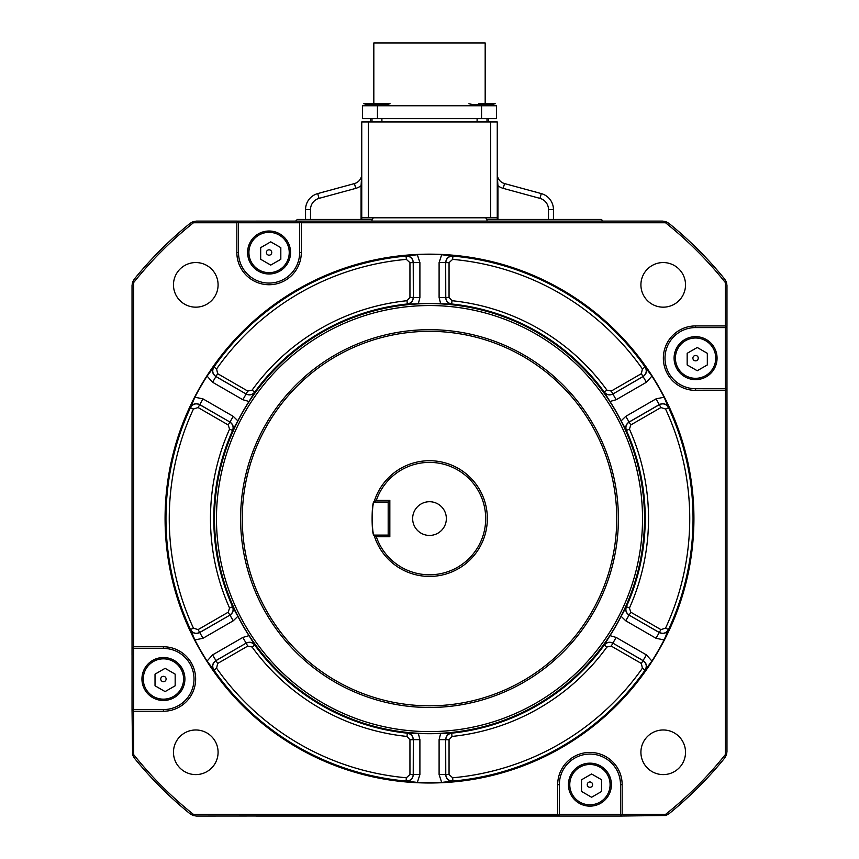 <?xml version="1.0" encoding="UTF-8"?>
<svg xmlns="http://www.w3.org/2000/svg" width="859" height="859" viewBox="0 0 859 859"><rect width="100%" height="100%" fill="white"/><g stroke="black" fill="none" stroke-linecap="round" stroke-linejoin="round"><path stroke-width="1.29" d="M412.642 518.578A16.858 16.858 0 0 0 429.5 535.436A16.858 16.858 0 0 0 446.358 518.578A16.858 16.858 0 0 0 429.5 501.72A16.858 16.858 0 0 0 412.642 518.578M173.475 284.855A22.313 22.313 0 0 0 195.788 307.168A22.313 22.313 0 0 0 218.089 284.855A22.313 22.313 0 0 0 195.788 262.553A22.313 22.313 0 0 0 173.475 284.855M640.911 752.291A22.313 22.313 0 0 0 663.212 774.603A22.313 22.313 0 0 0 685.525 752.291A22.313 22.313 0 0 0 663.212 729.978A22.313 22.313 0 0 0 640.911 752.291M173.475 752.291A22.313 22.313 0 0 0 195.788 774.603A22.313 22.313 0 0 0 218.089 752.291A22.313 22.313 0 0 0 195.788 729.978A22.313 22.313 0 0 0 173.475 752.291M640.911 284.855A22.313 22.313 0 0 0 663.212 307.168A22.313 22.313 0 0 0 685.525 284.855A22.313 22.313 0 0 0 663.212 262.553A22.313 22.313 0 0 0 640.911 284.855M533.074 191.353L535.264 191.353L533.074 191.353M363.819 103.735L390.072 103.735L363.819 103.735A56.093 56.093 0 0 0 367.523 104.497L386.367 104.497A56.093 56.093 0 0 0 390.072 103.735M478.753 103.735L495.181 103.735L478.753 103.735M472.633 105.754L472.633 104.497L491.477 104.497A56.093 56.093 0 0 0 495.181 103.735M472.633 104.497A56.093 56.093 0 0 1 468.928 103.735M373.826 103.735L373.826 42.95L485.174 42.95L485.174 103.735M688.553 337.845A21.486 21.486 0 0 0 674.09 358.149A21.486 21.486 0 0 1 695.575 336.664A21.486 21.486 0 0 1 717.061 358.149A21.486 21.486 0 0 1 695.575 379.635A21.486 21.486 0 0 1 688.553 337.845A21.486 21.486 0 0 1 717.061 358.149M577.613 767.044A21.486 21.486 0 0 0 572.319 796.959A21.486 21.486 0 0 0 602.234 802.263A21.486 21.486 0 0 1 572.319 796.959A21.486 21.486 0 0 1 577.613 767.044M698.249 358.149A2.674 2.674 0 0 1 695.575 360.834A2.674 2.674 0 0 1 692.891 358.149A2.674 2.674 0 0 1 695.575 355.476A2.674 2.674 0 0 1 698.249 358.149M166.109 678.997A2.674 2.674 0 0 1 163.425 681.681A2.674 2.674 0 0 1 160.751 678.997A2.674 2.674 0 0 1 163.425 676.323A2.674 2.674 0 0 1 166.109 678.997M141.939 678.997A21.486 21.486 0 0 1 163.425 657.522A21.486 21.486 0 0 1 184.91 678.997A21.486 21.486 0 0 1 163.425 700.482A21.486 21.486 0 0 1 141.939 678.997M592.603 784.654A2.674 2.674 0 0 1 589.929 787.327A2.674 2.674 0 0 1 587.245 784.654A2.674 2.674 0 0 1 589.929 781.969A2.674 2.674 0 0 1 592.603 784.654M568.443 784.654A21.486 21.486 0 0 1 589.929 763.168A21.486 21.486 0 0 1 611.404 784.654A21.486 21.486 0 0 1 589.929 806.139A21.486 21.486 0 0 1 568.443 784.654M271.755 252.503A2.674 2.674 0 0 1 269.071 255.177A2.674 2.674 0 0 1 266.397 252.503A2.674 2.674 0 0 1 269.071 249.829A2.674 2.674 0 0 1 271.755 252.503M247.596 252.503A21.486 21.486 0 0 1 269.071 231.017A21.486 21.486 0 0 1 290.557 252.503A21.486 21.486 0 0 1 269.071 273.989A21.486 21.486 0 0 1 263.734 231.694M429.5 576.421A57.843 57.843 0 0 1 374.159 535.415C371.421 536.392 371.432 500.754 374.159 501.731A57.843 57.843 0 0 1 487.343 518.578A57.843 57.843 0 0 1 429.5 576.421M429.5 462.389A56.189 56.189 0 0 0 376.328 500.4L374.331 502.053C371.603 501.055 371.614 536.123 374.331 535.103L388.182 535.103L389.836 536.757L376.328 536.757A56.189 56.189 0 0 0 485.689 518.578A56.189 56.189 0 0 0 429.5 462.389M616.741 518.578A187.241 187.241 0 0 0 429.5 331.338A187.241 187.241 0 0 0 242.259 518.578A187.241 187.241 0 0 0 429.5 705.819A187.241 187.241 0 0 0 616.741 518.578M240.606 518.578A188.894 188.894 0 0 1 429.5 329.684A188.894 188.894 0 0 1 618.394 518.578A188.894 188.894 0 0 1 429.5 707.472A188.894 188.894 0 0 1 240.606 518.578M557.695 814.396L193.458 814.396A378.454 378.454 0 0 1 133.682 754.621L133.682 711.231L163.425 711.231A32.223 32.223 0 0 0 195.648 678.997A32.223 32.223 0 0 0 163.425 646.773L133.682 646.773L133.682 282.536A378.454 378.454 0 0 1 193.458 222.76L236.848 222.76L236.848 252.503A32.223 32.223 0 0 0 269.071 284.726A32.223 32.223 0 0 0 301.305 252.503L301.305 222.76L665.542 222.76A378.454 378.454 0 0 1 725.318 282.536L725.318 325.926L695.575 325.926A32.223 32.223 0 0 0 663.352 358.149A32.223 32.223 0 0 0 695.575 390.383L725.318 390.383L725.318 754.621A378.454 378.454 0 0 1 665.542 814.396L622.152 814.396L622.152 784.654A32.223 32.223 0 0 0 589.929 752.42A32.223 32.223 0 0 0 557.695 784.654L557.695 814.396L558.865 815.567L559.349 814.396L620.499 814.396L620.499 784.654A30.57 30.57 0 0 0 589.929 754.073A30.57 30.57 0 0 0 559.349 784.654L559.327 814.686M194.005 678.997A30.57 30.57 0 0 0 163.425 648.427L133.682 648.427L133.682 709.577L163.425 709.577A30.57 30.57 0 0 0 194.005 678.997M626.329 606.701C625.073 610.201 625.975 613.004 629.046 615.098L625.76 620.799L621.143 616.332L626.426 606.669A215.738 215.738 0 0 0 626.426 430.477C625.212 426.987 626.114 424.196 629.142 422.091L659.272 404.696C663.202 402.989 666.294 403.966 668.538 407.628L665.553 409.013L660.915 407.553L630.796 424.937L629.432 429.135L626.426 430.477L621.143 420.824L625.76 416.357L656.008 398.887L664.093 397.202L668.538 407.628A263.53 263.53 0 0 1 668.538 629.529L664.093 639.955A264.132 264.132 0 0 1 651.917 661.054L645.098 670.117L642.403 668.216L641.362 663.47L611.243 646.086L606.926 646.999L604.231 644.98L609.976 635.671L616.161 637.432L646.408 654.891L651.917 661.054M644.486 518.578A214.986 214.986 0 0 1 429.5 733.565A214.986 214.986 0 0 1 214.514 518.578A214.986 214.986 0 0 1 429.5 303.592A214.986 214.986 0 0 1 644.486 518.578M232.671 430.456C233.927 426.944 233.025 424.153 229.954 422.059L233.24 416.357L237.857 420.824L232.574 430.477A215.738 215.738 0 0 0 232.574 606.669L237.857 616.332L233.24 620.799L202.992 638.269L194.907 639.955L190.462 629.529L193.447 628.144L198.085 629.604L228.204 612.209L229.568 608.022L232.574 606.669C233.788 610.158 232.886 612.961 229.858 615.065L228.204 612.209M249.024 635.671L254.769 644.98C252.363 642.135 249.486 641.512 246.136 643.133L242.839 637.432L249.024 635.671A215.126 215.126 0 0 1 237.857 616.332M254.769 644.98L254.747 645.077A215.738 215.738 0 0 0 407.327 733.167L418.333 733.414L419.901 739.653L419.901 774.582L417.324 782.431L406.071 781.056L406.361 777.782L409.947 774.507L409.947 739.717L406.994 736.442L407.327 733.167C410.956 733.854 412.932 736.045 413.233 739.717L409.947 739.717M440.667 733.414L451.598 733.103C447.936 733.758 445.961 735.948 445.681 739.653L439.099 739.653L440.667 733.414A215.126 215.126 0 0 1 418.333 733.414M451.598 733.103L451.673 733.167A215.738 215.738 0 0 0 604.253 645.077C606.669 642.274 609.546 641.662 612.886 643.23L611.243 646.086M621.143 616.332A215.126 215.126 0 0 1 609.976 635.671M406.146 781.142C410.484 781.078 412.868 778.888 413.319 774.582L413.319 739.653L413.233 774.507C412.749 778.759 410.355 780.949 406.071 781.056A263.53 263.53 0 0 1 213.902 670.117L207.083 661.054A264.132 264.132 0 0 1 194.907 639.955M645.216 670.084C647.321 666.305 646.623 663.137 643.112 660.603L612.864 643.133L643.004 660.625C646.451 663.18 647.149 666.337 645.098 670.117A263.53 263.53 0 0 1 452.929 781.056L441.676 782.431A264.132 264.132 0 0 1 417.324 782.431M165.078 518.578A264.422 264.422 0 0 0 429.5 783A264.422 264.422 0 0 0 693.922 518.578A264.422 264.422 0 0 0 429.5 254.157A264.422 264.422 0 0 0 165.078 518.578M216.468 518.578A213.032 213.032 0 0 1 429.5 305.546A213.032 213.032 0 0 1 642.532 518.578A213.032 213.032 0 0 1 429.5 731.61A213.032 213.032 0 0 1 216.468 518.578M295.636 221.107L297.289 219.453L361.746 219.453L361.746 121.946L497.254 121.946L497.254 219.453L486.581 219.453L601.375 219.453L603.029 221.107L255.971 221.107M485.764 217.799L486.581 219.453M372.011 219.453L361.746 219.453L372.011 219.453L372.011 221.107M133.682 646.773L132.511 647.944L133.682 648.427M238.319 222.009L238.501 222.76L236.848 221.107L196.367 221.107L193.071 221.665L190.118 223.319A380.108 380.108 0 0 0 134.24 279.196L132.587 282.149L133.682 282.536M132.587 282.149L132.028 285.446L132.028 646.773L132.78 648.158M193.071 221.665L193.458 222.76M238.018 221.59L236.848 222.76M133.682 711.231L132.511 710.06L132.028 711.231L132.05 647.063M133.682 709.577L132.511 710.06M237.138 221.128L301.305 221.107L299.651 222.76L238.501 222.76L238.501 252.503A30.57 30.57 0 0 0 269.071 283.073A30.57 30.57 0 0 0 299.651 252.503L299.673 222.46M133.682 754.621L132.587 754.997L134.24 757.949A380.108 380.108 0 0 0 190.118 813.838L193.071 815.492L196.367 816.05L558.597 815.782M132.587 754.997L132.05 710.941M193.458 814.396L193.071 815.492M300.135 221.59L301.305 222.76M726.95 326.216L726.972 390.383L725.318 388.73L725.318 327.58L726.972 325.926L726.972 285.446L726.413 282.149L724.76 279.196A380.108 380.108 0 0 0 668.882 223.319L665.929 221.665L665.542 222.76M665.929 221.665L662.633 221.107L301.305 221.107M726.413 282.149L725.318 282.536M726.22 327.311L725.318 325.926M622.152 814.396L620.982 815.567L622.152 816.05L557.695 816.05M620.499 814.396L620.767 815.298M725.318 327.58L695.575 327.58A30.57 30.57 0 0 0 664.995 358.149A30.57 30.57 0 0 0 695.575 388.73L725.608 388.751M665.542 814.396L665.929 815.492L668.882 813.838A380.108 380.108 0 0 0 724.76 757.949L726.413 754.997L726.972 751.711L726.972 390.383M665.929 815.492L621.862 816.029M725.318 754.621L726.413 754.997M726.489 389.213L725.318 390.383M190.43 629.636C192.652 633.351 195.745 634.329 199.696 632.568L229.954 615.098L199.728 632.46C195.798 634.167 192.706 633.19 190.462 629.529A263.53 263.53 0 0 1 190.462 407.628L194.907 397.202A264.132 264.132 0 0 1 207.083 376.102L213.902 367.04A263.53 263.53 0 0 1 406.071 256.089L417.324 254.726A264.132 264.132 0 0 1 441.676 254.726L452.929 256.089A263.53 263.53 0 0 1 645.098 367.04L651.917 376.102A264.132 264.132 0 0 1 664.093 397.202M449.053 262.65L449.053 297.429L452.006 300.714A219.024 219.024 0 0 1 606.926 390.147L611.243 391.07L641.362 373.676L642.403 368.93A260.234 260.234 0 0 0 452.639 259.375L449.053 262.65L445.767 262.65C446.251 258.387 448.645 256.207 452.929 256.089L452.639 259.375M629.432 608.022L630.796 612.209L629.142 615.065C626.114 612.95 625.202 610.158 626.426 606.669L629.432 608.022A219.024 219.024 0 0 0 629.432 429.135M630.796 612.209L660.915 629.604L665.553 628.144A260.234 260.234 0 0 0 665.553 409.013M609.976 401.486L604.231 392.176C606.637 395.022 609.514 395.634 612.864 394.023L616.161 399.725L609.976 401.486A215.126 215.126 0 0 1 621.143 420.824M604.231 392.176L604.253 392.08A215.738 215.738 0 0 0 451.673 303.989L440.667 303.732L439.099 297.504L439.099 262.564L441.676 254.726M418.333 303.732L407.402 304.054C411.064 303.388 413.039 301.208 413.319 297.504L419.901 297.504L418.333 303.732A215.126 215.126 0 0 1 440.667 303.732M407.402 304.054L407.327 303.989A215.738 215.738 0 0 0 254.747 392.08L249.024 401.486L242.839 399.725L212.592 382.255L207.083 376.102M237.857 420.824A215.126 215.126 0 0 1 249.024 401.486M452.006 736.442L449.053 739.717L445.767 739.717C446.079 736.034 448.044 733.854 451.673 733.167L452.006 736.442A219.024 219.024 0 0 0 606.926 646.999M449.053 739.717L449.053 774.507L452.639 777.782A260.234 260.234 0 0 0 642.403 668.216M252.074 646.999L247.757 646.086L246.114 643.23C249.464 641.662 252.342 642.274 254.747 645.077L252.074 646.999A219.024 219.024 0 0 0 406.994 736.442M247.757 646.086L217.638 663.47L216.597 668.216A260.234 260.234 0 0 0 406.361 777.782M229.568 429.135L228.204 424.937L229.858 422.091C232.886 424.206 233.798 426.998 232.574 430.477L229.568 429.135A219.024 219.024 0 0 0 229.568 608.022M228.204 424.937L198.085 407.553L193.447 409.013A260.234 260.234 0 0 0 193.447 628.144M213.784 367.061C211.679 370.852 212.377 374.019 215.888 376.553L246.136 394.023L215.996 376.532C212.549 373.976 211.851 370.82 213.902 367.04L216.597 368.93L217.638 373.676L247.757 391.07L252.074 390.147L254.747 392.08C252.331 394.882 249.454 395.494 246.114 393.927L247.757 391.07M406.994 300.714L409.947 297.429L413.233 297.429C412.921 301.122 410.956 303.302 407.327 303.989L406.994 300.714A219.024 219.024 0 0 0 252.074 390.147M409.947 297.429L409.947 262.65L406.361 259.375A260.234 260.234 0 0 0 216.597 368.93M417.324 254.726L419.901 262.564L419.901 297.504M406.361 259.375L406.071 256.089C410.355 256.197 412.749 258.387 413.233 262.65L413.319 297.504L413.319 262.564C412.868 258.258 410.484 256.079 406.146 256.014M452.854 256.014C448.516 256.079 446.132 258.258 445.681 262.564L439.099 262.564M452.006 300.714L451.673 303.989C448.044 303.291 446.068 301.112 445.767 297.429L445.681 262.564L445.681 297.504C445.961 301.208 447.936 303.388 451.598 304.054M449.053 297.429L439.099 297.504M409.947 262.65L419.901 262.564M194.907 397.202L202.992 398.887L233.24 416.357M207.083 661.054L212.592 654.891L242.839 637.432M441.676 782.431L439.099 774.582L439.099 739.653M664.093 639.955L656.008 638.269L625.76 620.799M651.917 376.102L646.408 382.255L616.161 399.725M193.447 409.013L190.462 407.628C192.706 403.966 195.788 402.989 199.728 404.696L229.954 422.059L199.696 404.589C195.745 402.817 192.652 403.794 190.43 407.52M242.839 399.725L246.136 394.023C249.486 395.634 252.363 395.022 254.769 392.176M216.597 668.216L213.902 670.117C211.851 666.348 212.549 663.18 215.996 660.625L246.136 643.133L215.888 660.603C212.377 663.137 211.679 666.305 213.784 670.084M233.24 620.799L229.954 615.098C233.025 613.004 233.927 610.201 232.671 606.701M452.639 777.782L452.929 781.056C448.645 780.949 446.251 778.769 445.767 774.507L445.681 739.653L445.681 774.582C446.132 778.888 448.516 781.078 452.854 781.142M419.901 739.653L413.319 739.653C413.039 735.948 411.064 733.758 407.402 733.103M665.553 628.144L668.538 629.529C666.294 633.19 663.212 634.157 659.272 632.46L629.046 615.098L659.304 632.568C663.255 634.329 666.348 633.351 668.57 629.636M616.161 637.432L612.864 643.133C609.514 641.512 606.637 642.135 604.231 644.98M642.403 368.93L645.098 367.04C647.149 370.809 646.451 373.966 643.004 376.532L612.864 394.023L643.112 376.553C646.623 374.019 647.321 370.852 645.216 367.061M668.57 407.52C666.348 403.794 663.255 402.817 659.304 404.589L656.008 398.887M660.915 407.553L659.304 404.589L629.046 422.059C625.975 424.153 625.073 426.944 626.329 430.456M611.243 391.07L612.886 393.927C609.536 395.494 606.658 394.882 604.253 392.08L606.926 390.147M217.638 373.676L212.592 382.255M198.085 407.553L202.992 398.887M198.085 629.604L202.992 638.269M217.638 663.47L212.592 654.891M409.947 774.507L419.901 774.582M449.053 774.507L439.099 774.582M641.362 663.47L646.408 654.891M660.915 629.604L656.008 638.269M630.796 424.937L625.76 416.357M641.362 373.676L646.408 382.255M376.328 500.4L389.836 500.4L389.836 536.757M389.836 500.4L388.182 502.053L374.331 502.053M388.182 535.103L388.182 502.053M374.331 535.103L376.328 536.757M280.818 259.278L280.818 247.65L270.746 241.841L260.674 247.65L260.674 259.278L270.746 265.098L280.818 259.278M601.665 791.429L601.665 779.8L591.593 773.98L581.522 779.8L581.522 791.429L591.593 797.249L601.665 791.429M175.172 685.783L175.172 674.154L165.1 668.334L155.028 674.154L155.028 685.783L165.1 691.592L175.172 685.783M707.322 364.935L707.322 353.307L697.24 347.487L687.168 353.307L687.168 364.935L697.24 370.744L707.322 364.935M248.272 257.85A21.486 21.486 0 0 0 274.418 273.312M497.254 217.799L361.746 217.799M305.557 219.453L305.557 209.532A16.525 16.525 0 0 1 317.733 193.586L354.434 183.579A9.911 9.911 0 0 0 361.746 174.012L361.081 185.662L361.746 185.662M497.254 185.662L497.919 185.662L497.254 174.012A9.911 9.911 0 0 0 504.566 183.579L541.267 193.586A16.525 16.525 0 0 1 553.443 209.532L553.443 219.453M325.926 191.353C321.835 192.47 321.835 192.47 325.926 191.353L323.736 191.353L325.926 191.353M361.081 219.453L361.081 185.662A14.871 14.871 0 0 1 355.744 188.368L354.434 183.579A9.911 9.911 0 0 0 361.746 174.012A9.911 9.911 0 0 1 354.434 183.579A9.911 9.911 0 0 0 361.746 174.012M372.419 219.453L373.236 217.799M481.555 105.754L496.427 105.754L496.427 118.639L362.573 118.639L362.573 105.754L481.555 105.754L481.555 118.639M486.989 221.107L486.989 219.453M132.028 345.05L132.028 381.944M132.028 417.356L132.028 424.239M132.028 440.495L132.028 447.378M132.028 462.249L132.028 574.907M132.028 589.779L132.028 596.661M132.028 612.907L132.028 649.136M255.971 816.05L560.057 816.05M726.972 692.107L726.972 655.202M726.972 619.801L726.972 612.907M726.972 596.661L726.972 589.779M726.972 574.907L726.972 462.249M726.972 447.378L726.972 440.495M726.972 424.239L726.972 388.021M726.972 381.944L726.972 417.356M603.029 816.05L530.722 816.05M132.028 655.202L132.028 619.801M715.74 358.149A20.165 20.165 0 0 0 695.575 337.995A20.165 20.165 0 0 0 675.41 358.149A20.165 20.165 0 0 0 695.575 378.314A20.165 20.165 0 0 0 715.74 358.149M183.59 678.997A20.165 20.165 0 0 0 163.425 658.842A20.165 20.165 0 0 0 143.26 678.997A20.165 20.165 0 0 0 163.425 699.162A20.165 20.165 0 0 0 183.59 678.997M610.083 784.654A20.165 20.165 0 0 0 589.929 764.489A20.165 20.165 0 0 0 569.764 784.654A20.165 20.165 0 0 0 589.929 804.808A20.165 20.165 0 0 0 610.083 784.654M289.236 252.503A20.165 20.165 0 0 0 269.071 232.338A20.165 20.165 0 0 0 248.917 252.503A20.165 20.165 0 0 0 269.071 272.668A20.165 20.165 0 0 0 289.236 252.503M163.425 646.773L163.425 648.427M163.425 711.231L163.425 709.577M238.501 252.503L236.848 252.503M299.651 252.503L301.305 252.503M557.695 784.654L559.349 784.654M622.152 784.654L620.499 784.654M695.575 327.58L695.575 325.926M695.575 388.73L695.575 390.383M310.507 209.532L305.557 209.532A16.525 16.525 0 0 1 317.733 193.586L319.033 198.375A11.564 11.564 0 0 0 310.507 209.532L310.507 219.453M539.967 198.375L541.267 193.586A16.525 16.525 0 0 1 553.443 209.532L548.493 209.532A11.564 11.564 0 0 0 539.967 198.375L503.256 188.368A14.871 14.871 0 0 1 497.919 185.662L497.919 219.453M490.65 217.799L490.65 121.946M368.35 121.946L368.35 217.799M503.181 188.346L504.566 183.579A9.911 9.911 0 0 1 497.254 174.012M355.744 188.368L319.033 198.375M548.493 219.453L548.493 209.532M377.445 105.754L377.445 118.639M488.492 118.639L488.492 121.946M491.477 105.754L491.477 104.497M386.367 105.754L386.367 104.497M487.01 121.946L487.01 118.639M381.901 121.946L381.901 118.639M371.99 121.946L371.99 118.639M477.099 121.946L477.099 118.639M367.523 105.754L367.523 104.497M536.091 192.18L535.264 191.353L536.091 192.18M322.909 192.18L323.736 191.353L322.909 192.18M370.508 118.639L370.508 121.946"/></g></svg>
